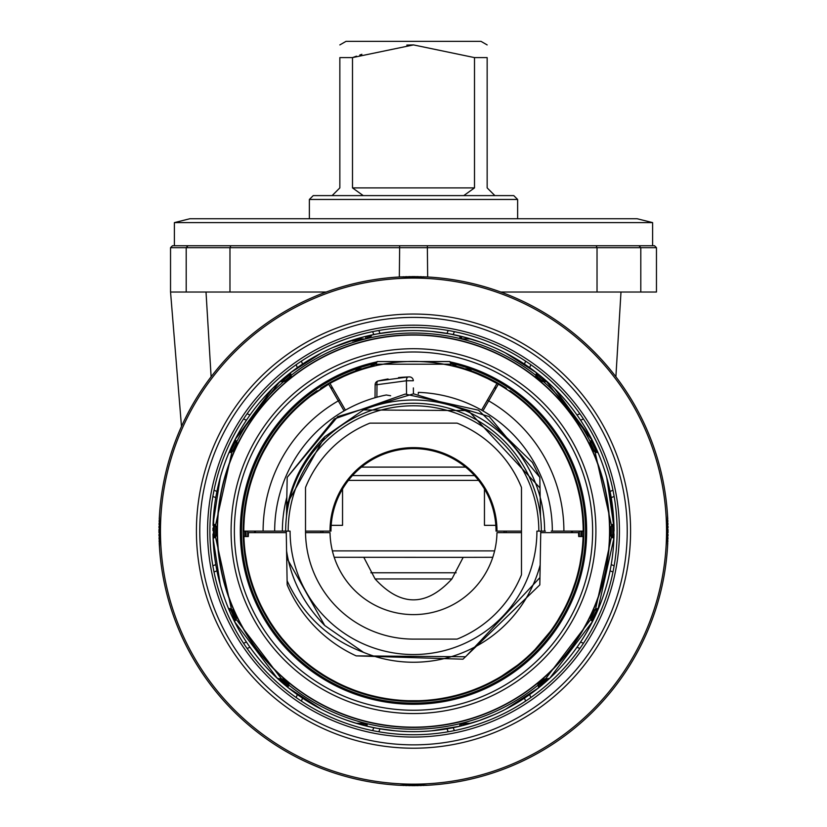 <?xml version="1.0" encoding="UTF-8"?>
<svg xmlns="http://www.w3.org/2000/svg" width="827" height="827" viewBox="0 0 827 827"><rect width="100%" height="100%" fill="white"/><g stroke="black" fill="none" stroke-linecap="round" stroke-linejoin="round"><path stroke-width="1.24" d="M612.972 490.235L610.068 491.445A200.537 200.537 0 0 0 580.554 420.188L583.459 418.979L580.554 420.188M525.641 361.161L524.442 364.066A200.537 200.537 0 0 0 453.186 334.553L454.385 331.648M301.359 701.079L302.558 698.174A200.537 200.537 0 0 0 373.814 727.698L372.615 730.603M373.814 334.553L372.615 331.648L373.814 334.553A200.537 200.537 0 0 0 302.558 364.066L301.359 361.161L302.558 364.066M246.446 420.188L243.541 418.979L246.446 420.188A200.537 200.537 0 0 0 216.932 491.445L214.028 490.235L216.932 491.445M214.028 572.005L216.932 570.806A200.537 200.537 0 0 0 246.446 642.062L243.541 643.261L246.446 642.062M453.186 727.698L454.385 730.603L453.186 727.698A200.537 200.537 0 0 0 524.442 698.174L525.641 701.079L524.442 698.174M580.554 642.062L583.459 643.261L580.554 642.062A200.537 200.537 0 0 0 610.068 570.806L612.972 572.005L610.068 570.806M413.5 327.502A203.618 203.618 0 0 1 617.118 531.12A203.618 203.618 0 0 1 413.5 734.748A203.618 203.618 0 0 1 209.882 531.12A203.618 203.618 0 0 1 413.5 327.502M413.5 325.187A205.933 205.933 0 0 1 619.433 531.12A205.933 205.933 0 0 1 413.5 737.053A205.933 205.933 0 0 1 207.567 531.12A205.933 205.933 0 0 1 413.5 325.187M413.5 784.916L427.652 785.257A254.53 254.53 0 0 0 667.637 545.282L667.637 516.968A254.53 254.53 0 0 0 427.652 276.993L399.348 276.993A254.53 254.53 0 0 0 159.363 516.968L159.363 545.282A254.53 254.53 0 0 0 399.348 785.257L413.5 784.916L413.5 785.65A254.53 254.53 0 0 0 415.123 785.64A254.53 254.53 0 0 1 413.5 785.65L398.573 785.216A254.53 254.53 0 0 1 398.449 785.205L397.684 785.154A254.53 254.53 0 0 1 397.539 785.154L397.043 785.123A254.53 254.53 0 0 0 397.115 785.123M411.877 785.64A254.53 254.53 0 0 0 413.5 785.65L428.427 785.216A254.53 254.53 0 0 0 428.551 785.205L429.316 785.154A254.53 254.53 0 0 0 429.471 785.154L430.433 785.081A254.53 254.53 0 0 0 430.733 785.071A254.53 254.53 0 0 1 430.433 785.081M430.795 785.061A254.53 254.53 0 0 1 430.743 785.061A254.53 254.53 0 0 0 430.795 785.061L430.96 785.05A254.53 254.53 0 0 0 667.74 543.215A254.53 254.53 0 0 1 430.96 785.05M397.115 277.128A254.53 254.53 0 0 0 397.053 277.128L397.529 277.097A254.53 254.53 0 0 1 397.684 277.086L398.449 277.045A254.53 254.53 0 0 1 398.573 277.035L413.5 276.6A254.53 254.53 0 0 1 415.123 276.6A254.53 254.53 0 0 0 413.5 276.59L428.427 277.035A254.53 254.53 0 0 1 428.551 277.045A254.53 254.53 0 0 0 428.427 277.035M429.461 277.097A254.53 254.53 0 0 0 429.316 277.086A254.53 254.53 0 0 1 429.461 277.097L429.957 277.128A254.53 254.53 0 0 0 429.885 277.128A254.53 254.53 0 0 1 429.947 277.128L430.795 277.179A254.53 254.53 0 0 0 430.743 277.179A254.53 254.53 0 0 1 430.795 277.179M429.316 277.086L428.551 277.045M667.585 546.058L667.534 515.314M667.523 515.149L667.461 514.187M667.523 547.092L667.441 548.425M667.534 546.936L667.585 546.171M416.767 785.629A254.53 254.53 0 0 0 418.4 785.598A254.53 254.53 0 0 1 416.767 785.629M419.992 785.567A254.53 254.53 0 0 0 421.532 785.526A254.53 254.53 0 0 1 419.992 785.567M422.979 785.474A254.53 254.53 0 0 0 424.334 785.423A254.53 254.53 0 0 1 422.979 785.474M425.585 785.361A254.53 254.53 0 0 0 427.817 785.247A254.53 254.53 0 0 1 425.585 785.361M667.792 541.964A254.53 254.53 0 0 0 667.854 540.61A254.53 254.53 0 0 1 667.792 541.964M667.896 539.152A254.53 254.53 0 0 0 667.947 537.622A254.53 254.53 0 0 1 667.896 539.152M667.978 536.03A254.53 254.53 0 0 0 668.009 534.397A254.53 254.53 0 0 1 667.978 536.03M668.02 532.753A254.53 254.53 0 0 0 668.02 529.476A254.53 254.53 0 0 1 668.02 532.753M668.009 527.833A254.53 254.53 0 0 0 667.978 526.199A254.53 254.53 0 0 1 668.009 527.833M667.947 524.607A254.53 254.53 0 0 0 667.896 523.077A254.53 254.53 0 0 1 667.947 524.607M667.854 521.62A254.53 254.53 0 0 0 667.792 520.255A254.53 254.53 0 0 1 667.854 521.62M667.74 519.005A254.53 254.53 0 0 0 430.929 277.19A254.53 254.53 0 0 1 667.74 519.005M426.732 276.942A254.53 254.53 0 0 0 425.585 276.88A254.53 254.53 0 0 1 426.732 276.942M424.334 276.828A254.53 254.53 0 0 0 422.979 276.776A254.53 254.53 0 0 1 424.334 276.828M421.522 276.725A254.53 254.53 0 0 0 419.992 276.673A254.53 254.53 0 0 1 421.522 276.725M418.4 276.642A254.53 254.53 0 0 0 416.767 276.621A254.53 254.53 0 0 1 418.4 276.642M413.5 277.334L413.5 276.6A254.53 254.53 0 0 0 411.877 276.6M410.233 276.621A254.53 254.53 0 0 0 408.6 276.642M407.008 276.673A254.53 254.53 0 0 0 405.468 276.725M404.021 276.776A254.53 254.53 0 0 0 402.666 276.828M401.415 276.88A254.53 254.53 0 0 0 399.183 276.993M397.053 277.128L396.567 277.159A254.53 254.53 0 0 0 396.267 277.179M396.257 277.179A254.53 254.53 0 0 0 396.205 277.179L396.04 277.19A254.53 254.53 0 0 0 159.26 519.025M159.208 520.286A254.53 254.53 0 0 0 159.146 521.641M159.104 523.088A254.53 254.53 0 0 0 159.053 524.618M159.022 526.22A254.53 254.53 0 0 0 158.991 527.853M158.98 529.497A254.53 254.53 0 0 0 158.98 532.764M158.991 534.418A254.53 254.53 0 0 0 159.022 536.041M159.053 537.643A254.53 254.53 0 0 0 159.104 539.173M159.146 540.62A254.53 254.53 0 0 0 159.208 541.985M159.26 543.236A254.53 254.53 0 0 0 396.071 785.05M400.268 785.309A254.53 254.53 0 0 0 401.415 785.361M402.666 785.423A254.53 254.53 0 0 0 404.021 785.474M405.478 785.526A254.53 254.53 0 0 0 407.008 785.567M408.6 785.598A254.53 254.53 0 0 0 410.233 785.629M159.415 516.193L159.466 546.936M159.477 547.102L159.539 548.053M159.477 515.159L159.559 513.825M159.466 515.304L159.415 516.079M613.82 540.527L613.903 523.832L612.156 524.669L611.339 526.075A1.385 1.365 -139.4 0 0 611.504 525.372L595.068 451.945L598.024 452.586L591.863 439.457L554.607 388.638M611.339 536.175A1.385 1.365 139.4 0 1 611.504 536.868L610.305 535.358L612.662 536.981L612.724 534.687L611.287 535.41L611.287 526.83A1.54 1.54 0 0 1 611.742 525.703L611.339 526.075M614.016 534.159L612.724 534.687L612.693 526.034L610.305 526.882A196.857 196.857 0 0 1 610.305 535.358L611.287 535.41A197.839 197.839 0 0 0 611.287 526.83A1.54 1.54 0 0 1 612.021 525.486M612.662 536.981A1.385 1.385 100.3 0 1 613.903 538.408L613.913 538.201A1.385 1.385 -144.3 0 0 612.662 536.981A1.54 1.54 0 0 1 612.611 536.971M612.021 536.754A1.54 1.54 0 0 1 611.287 535.41A197.839 197.839 0 0 0 611.287 526.83M536.537 375.231A1.54 1.54 0 0 0 537.105 376.647L535.627 376.73A196.857 196.857 0 0 1 540.951 381.092L543.463 381.392A1.54 1.54 0 0 1 542.378 381.02L540.951 381.092L543.535 381.702L547.143 381.609L543.349 378.301L536.485 372.719L535.627 376.73L536.434 376.027A1.385 1.375 -175.6 0 0 535.999 375.458A198.087 198.087 0 0 0 291.001 375.458L290.515 372.719L282.596 379.2L279.857 381.609L283.465 381.702L286.049 381.092L284.622 381.02A1.54 1.54 0 0 1 283.537 381.392L280.86 381.257A1.385 1.385 0 0 0 279.857 381.609L279.846 381.619A1.385 1.385 -87 0 1 280.86 381.257L283.537 381.392A1.385 1.375 93 0 0 282.555 381.743M592.411 615.567L591.315 617.841A1.54 1.54 0 0 0 591.915 619.847A1.385 1.385 112.4 0 1 592.432 621.666L598.51 608.486L595.564 609.148L593.693 610.388L594.789 610.326A1.54 1.54 0 0 1 595.988 609.416L596.122 609.406A1.385 1.385 -93 0 0 597.332 608.558M505.318 709.411L538.739 687.744L549.686 678.326L544.642 679.246A1.54 1.54 0 0 1 545.582 678.864L548.818 678.698A1.385 1.385 87 0 0 549.686 678.326A200.537 200.537 0 0 0 592.432 621.666L592.504 621.522M538.77 685.314A1.54 1.54 0 0 1 539.307 683.805A197.839 197.839 0 0 0 544.642 679.246L545.665 679.629L540.289 684.229A1.54 0.527 -129.5 0 0 539.307 683.805A1.54 1.54 0 0 0 539.018 685.872L538.749 684.89A1.54 1.54 0 0 1 539.307 683.805L537.85 683.733L538.749 684.89A1.385 1.375 -176 0 1 538.232 685.872L538.739 687.744A200.537 200.537 0 0 1 470.966 723.253L468.123 724.08L461.332 724.204A1.54 0.775 0 0 0 459.791 724.979L461.311 723.439L470.966 723.253L461.311 723.439L461.332 725.868L468.123 724.08M443.727 729.373L431.673 730.83L459.791 726.24A200.537 200.537 0 0 1 367.209 726.24L356.034 723.253A200.537 200.537 0 0 1 288.261 687.744L321.682 709.411M419.558 731.564L428.655 731.089M461.435 725.848L467.358 724.297M462.128 725.672L479.412 720.513L494.308 714.652M479.681 720.42L491.021 716.068M496.758 713.556L502.444 710.858M526.561 696.747L541.096 685.831L540.248 684.87L541.602 684.301L540.289 684.229L539.018 685.872A1.385 1.385 0 0 1 538.739 687.744L540.434 686.379M549.573 678.429L547.97 679.897L547.04 679.556L548.818 678.698L545.531 678.864L545.665 679.629L547.04 679.556L541.602 684.301L542.491 684.663L541.478 685.511M541.809 685.242L548.952 678.998M549.51 678.481L552.24 675.917M593.621 619.278L593.714 619.082A200.537 200.537 0 0 0 593.889 618.741L594.396 617.676A1.385 0.641 25.6 0 1 593.145 617.769L596.598 610.15L592.701 617.748A1.54 0.713 -154 0 0 591.315 617.841A197.839 197.839 0 0 0 594.789 610.326A1.54 0.724 -156.4 0 1 596.205 610.171L596.122 609.406L593.693 610.388A196.857 196.857 0 0 1 590.251 617.79L591.191 620.167A1.385 1.375 159.5 0 0 591.253 619.061A1.54 1.54 0 0 1 591.315 617.841L590.251 617.79L591.915 619.847L592.67 618.317L593.889 618.741L597.869 610.006L594.096 618.296M597.632 610.574L598.221 609.189M610.192 570.216L610.336 569.441M613.944 537.095L613.996 535.131M613.996 527.181L613.779 524.473A1.385 1.385 0 0 1 612.662 525.269L613.903 523.832A200.537 200.537 0 0 0 598.024 452.586L598.004 452.555A200.537 200.537 0 0 1 613.903 523.832L613.913 523.987M613.748 520.276L606.718 477.448M597.104 450.488L596.639 449.423M598.024 452.586A1.385 1.385 0 0 0 596.815 451.749A1.385 1.385 0 0 1 598.024 452.586A1.385 1.385 -21.7 0 0 596.815 451.749L595.616 451.687L596.815 451.749L595.295 449.547L596.195 448.441L592.556 440.822M552.126 386.219L550.089 384.297M545.52 380.172L543.773 378.663M543.587 378.508L538.47 374.29M536.847 373.008L505.318 352.84M502.444 351.392L496.758 348.684M485.242 343.856L479.66 341.809M480.57 342.14L461.817 336.496M467.503 337.995L449.743 333.891L431.673 331.41L443.727 332.878M428.675 331.162L419.558 330.676M460.856 338.729A1.54 1.54 0 0 0 460.97 338.76L459.791 336L461.683 336.455M461.052 338.781A1.54 1.54 0 0 0 461.311 338.812L461.859 336.506L470.966 338.998L460.949 338.791M546.14 381.257A1.385 1.385 132.4 0 1 547.143 381.609A1.385 1.385 0 0 0 546.14 381.257L543.463 381.392L546.14 381.257L543.442 380.058L536.785 374.59L536.527 375.572A1.385 1.375 175.2 0 0 535.999 374.6M461.311 338.812L470.966 338.998A200.537 200.537 0 0 1 536.485 372.719A1.385 1.385 126.8 0 1 536.785 374.59A1.54 1.54 0 0 0 536.599 374.962M544.445 381.743A1.385 1.375 87 0 0 543.463 381.392L543.442 380.058L544.404 379.2L543.36 378.311L542.378 381.02A197.839 197.839 0 0 0 537.105 376.647A1.54 1.54 0 0 1 536.527 375.572L536.434 376.027M546.389 678.502A1.385 1.365 -93 0 1 545.531 678.864L543.06 679.329A196.857 196.857 0 0 1 537.85 683.733L538.232 685.872M594.634 451.377L593.186 450.715L595.068 451.945A1.385 1.365 118.4 0 0 594.634 451.377L595.616 451.687A1.54 1.54 0 0 1 594.282 450.767L593.248 448.472M590.468 442.517A1.385 1.375 -159.7 0 0 590.313 441.814L589.703 443.334L590.767 443.282A1.54 1.54 0 0 1 590.705 442.063L589.703 443.334A196.857 196.857 0 0 1 593.186 450.715L594.282 450.767A197.839 197.839 0 0 0 590.767 443.282A1.54 1.54 0 0 1 591.346 441.277A1.385 1.385 151.4 0 0 591.863 439.457L590.313 441.814A198.087 198.087 0 0 0 543.535 381.702A1.385 1.365 96.9 0 0 542.894 381.381M543.463 381.392A1.54 1.54 0 0 1 542.388 381.03M537.86 373.804L537.105 376.647A1.54 1.54 0 0 1 536.527 375.458L536.527 375.489M536.785 374.59A1.385 1.385 0 0 0 536.93 373.328A1.385 1.385 0 0 1 536.785 374.59A1.385 1.385 126.8 0 0 536.485 372.719L536.888 373.246M547.04 381.516L547.143 381.609A200.537 200.537 0 0 1 591.863 439.457L592.018 440.109M595.988 452.359A1.385 1.375 109.5 0 0 595.182 451.594A1.54 1.54 0 0 1 594.282 450.767L595.295 449.547L591.346 441.277L590.705 442.063A1.385 1.375 -159.9 0 0 590.633 440.956M591.346 441.277A1.385 1.385 0 0 0 592.008 440.274A1.385 1.385 0 0 1 591.346 441.277M593.197 442.104L592.587 440.874L590.767 443.282L591.874 445.557M596.815 452.524A1.385 1.385 93 0 0 595.616 451.687L595.636 450.322L596.856 449.919L596.195 448.441L597.694 451.821M613.975 526.034L613.954 525.3L611.742 525.703A1.385 1.375 -134.7 0 0 612.156 524.669M613.779 524.473A1.385 1.385 0 0 1 612.662 525.269A1.54 1.54 0 0 0 612.259 525.362M595.13 609.716A1.385 1.365 -118.7 0 0 595.564 609.148L611.504 536.868L613.903 538.408A200.537 200.537 0 0 1 598.51 608.486A1.385 1.385 87 0 1 597.301 609.344A1.385 1.385 0 0 0 598.51 608.486L599.461 606.181M597.983 609.117L596.598 610.15A1.385 0.651 23.2 0 0 597.869 610.006L598.603 608.155M591.016 618.606A1.385 1.375 159.4 0 1 590.871 619.309L545.768 678.574A1.385 1.354 -99.1 0 1 545.138 678.905M591.191 620.167L592.432 621.666L549.686 678.326A1.385 1.385 0 0 1 548.818 678.698M593.579 619.361L592.432 621.656A1.385 1.385 0 0 0 591.915 619.847A1.385 1.385 0 0 1 592.432 621.666L592.763 621.015M538.77 687.723L538.739 687.744A1.385 1.385 0 0 0 539.018 685.872A1.385 1.385 -35.5 0 1 539.121 687.278M274.874 676.031L288.261 687.744A200.537 200.537 0 0 0 356.034 723.253L366.051 723.449L367.157 726.23M460.453 726.085L459.791 726.24L459.791 724.979M383.273 332.878L395.327 331.41L377.257 333.891L365.668 336.372L371.385 335.927L365.689 338.812L352.374 341.024L357.553 338.967L356.034 338.998L365.141 336.506L359.497 337.995M365.565 336.403L351.206 340.507M407.442 330.676L398.345 331.162M358.866 338.171L332.692 347.588M347.319 341.82L335.979 346.182M330.242 348.684L324.556 351.392M321.682 352.84L290.504 372.739L300.439 365.503M288.53 374.29L284.457 377.619M282.793 379.035L282.079 379.655M280.105 381.392L280.942 380.647M280.653 380.906L281.78 379.913M276.911 384.297L274.76 386.333M272.383 388.638L235.137 439.457L228.976 452.586L231.932 451.945L233.814 450.715L232.718 450.767A1.54 1.54 0 0 1 231.519 451.676M234.475 440.75L230.795 448.451L234.517 440.688M230.278 449.599L228.872 453.093M213.78 513.06L213.263 541.995M212.994 534.821L213.015 535.669M228.841 609.334L233.173 618.854M287.868 687.433L289.15 683.733L287.693 683.805A197.839 197.839 0 0 1 282.358 679.246L277.314 678.326L234.568 621.666L236.749 617.79L235.685 617.841A1.54 1.54 0 0 1 235.085 619.847A1.385 1.385 -27.8 0 0 234.568 621.666L234.413 621.005M324.556 710.858L330.242 713.556M341.758 718.384L347.34 720.431M346.43 720.11L358.06 723.842M359.642 724.297L364.614 725.61M365.679 725.879L377.257 728.36L395.327 730.83L383.273 729.373M398.325 731.089L407.442 731.564M282.358 679.246A1.54 0.548 -48.5 0 0 281.335 679.629L281.418 678.864A1.54 1.54 0 0 1 282.358 679.246A1.54 1.54 -87 0 0 281.418 678.864L278.182 678.698A1.385 1.385 0 0 1 277.314 678.326L278.141 679.091M233.111 618.741L234.568 621.666A200.537 200.537 0 0 0 277.314 678.326A200.537 200.537 0 0 1 234.568 621.666L232.604 617.676L233.111 618.741L234.33 618.317L235.085 619.847L236.749 617.79A196.857 196.857 0 0 1 233.307 610.388L230.526 608.724L228.49 608.486L232.604 617.676A1.385 0.641 154.4 0 0 233.855 617.769L230.878 609.406L229.699 609.344L230.402 610.15A1.385 0.651 156.8 0 1 229.131 610.006L232.604 617.676M214.844 537.571A1.385 1.375 45.3 0 1 215.258 536.537L216.695 535.358A196.857 196.857 0 0 1 216.695 526.882L214.844 524.669A1.385 1.375 -45.3 0 0 215.258 525.703L214.338 525.269A1.54 1.54 0 0 1 215.713 526.83L216.695 526.882L215.258 525.703A1.54 1.54 0 0 1 215.713 526.83L214.307 526.034L214.338 536.981L215.258 536.537A1.54 1.54 0 0 0 215.713 535.41L215.713 526.83A197.839 197.839 0 0 0 215.713 535.41L212.984 534.015L213.097 538.408L215.496 536.868L216.695 535.358L215.713 535.41A1.54 1.54 0 0 1 214.338 536.981A1.385 1.385 178.5 0 0 213.097 538.408L213.232 537.757M291.001 374.6A1.385 1.375 4.8 0 0 290.473 375.572L290.215 374.59L289.419 375.22L289.895 376.647A1.54 1.54 0 0 0 290.473 375.458A1.54 1.54 0 0 1 289.895 376.647L291.373 376.73L290.473 375.572A1.54 1.54 0 0 1 289.895 376.647A197.839 197.839 0 0 0 284.622 381.02A1.54 1.54 0 0 1 283.537 381.392L284.106 381.381A1.385 1.365 83.1 0 0 283.465 381.702A198.087 198.087 0 0 0 236.687 441.814L235.137 439.457L279.857 381.609A200.537 200.537 0 0 0 235.137 439.457A200.537 200.537 0 0 1 279.857 381.609A1.385 1.385 -87 0 1 280.86 381.257L280.415 381.299M284.106 381.381L286.049 381.092A196.857 196.857 0 0 1 291.373 376.73L291.001 375.458A1.385 1.375 -4.4 0 0 290.566 376.027M235.126 445.557L236.233 443.282L237.297 443.334L236.687 441.814A1.385 1.375 -20.3 0 0 236.532 442.517L234.413 440.874M290.473 375.458A1.54 1.54 0 0 0 290.215 374.59A1.385 1.385 -44 0 1 290.112 373.235A1.385 1.385 -44 0 0 290.215 374.59A1.385 1.385 0 0 1 290.515 372.719A200.537 200.537 0 0 1 356.034 338.998L355.848 339.049M284.622 381.02L284.106 379.593L283.558 380.058L282.596 379.2L279.412 382.456M283.537 381.392L283.558 380.058L280.86 381.257M367.209 336A200.537 200.537 0 0 1 459.791 336A200.537 200.537 0 0 0 367.209 336L372.14 334.894M370.217 336.672A30.082 29.886 165 0 0 371.385 335.927L371.333 336.165M363.084 338.863L357.553 338.967L363.27 338.853L360.903 338.905L360.872 339.452M365.668 336.372L365.741 338.801M367.209 336.455L367.209 337.261A1.54 0.775 0 0 0 365.668 336.496L365.141 336.506M413.5 334.832A196.299 196.299 0 0 1 609.799 531.12A196.299 196.299 0 0 1 413.5 727.419A196.299 196.299 0 0 1 217.201 531.12A196.299 196.299 0 0 1 413.5 334.832A196.299 196.299 0 0 1 609.799 531.12A196.299 196.299 0 0 1 413.5 727.419L412.228 727.409L413.5 727.419A196.299 196.299 0 0 1 217.201 531.12A196.299 196.299 0 0 1 413.5 334.832L412.26 334.832M416.033 334.842L417.284 334.863L416.033 334.842M423.517 335.08L424.365 335.131M425.223 335.183L425.791 335.214M426.422 335.255L427.735 335.348M413.5 727.419L414.772 727.409M416.033 727.398L417.284 727.378M421.935 727.233L422.969 727.191L421.935 727.233M428.252 726.861L428.924 726.809M427.073 726.943L426.432 726.995M417.025 727.388L416.126 727.398M584.048 433.948L583.19 432.438M584.751 435.178L585.361 436.274L584.751 435.178M588.442 442.094L587.728 440.708M589.341 443.882L590.685 446.642L589.341 443.882M582.218 430.784L581.577 429.72L582.218 430.784M580.316 427.662L578.073 424.127M578.187 424.303L579.417 426.225M582.218 631.456L581.577 632.531L582.218 631.456M578.652 637.224L579.944 635.177M579.417 636.015L578.972 636.718M583.5 629.264L584.038 628.324M586.508 623.858L588.442 620.157M587.728 621.542L587.294 622.369M410.967 727.398L409.716 727.378L410.967 727.398M403.483 727.16L402.635 727.119M401.777 727.067L401.219 727.036M400.578 726.995L399.265 726.902M410.967 334.842L409.716 334.863M405.065 335.007L404.031 335.059L405.065 335.007M398.748 335.38L398.076 335.431M399.927 335.297L400.568 335.255M409.975 334.863L410.874 334.842M242.952 628.303L243.81 629.802M242.249 627.062L241.639 625.977L242.249 627.062M238.558 620.157L239.272 621.542M237.659 618.369L236.315 615.608L237.659 618.369M244.782 631.456L245.423 632.531L244.782 631.456M246.684 634.588L248.927 638.113M248.813 637.937L247.583 636.015M243.758 432.531L242.962 433.917M244.782 430.784L245.423 429.72L244.782 430.784M248.348 425.016L247.056 427.063M247.583 426.225L248.028 425.523M240.492 438.382L238.558 442.094M239.272 440.708L239.706 439.871M450.591 361.988A173.153 173.153 0 0 1 413.5 704.273A173.153 173.153 0 0 1 376.419 361.978M508.057 354.276L513.608 357.367M519.098 360.634L524.494 364.107M526.572 365.503L536.485 372.719A200.537 200.537 0 0 0 470.966 338.998M543.918 378.787L545.045 379.758M545.344 380.017L592.577 440.853M606.739 477.51L614.006 527.595M613.954 536.95L613.789 540.992M611.349 563.818L611.225 564.593L614.141 565.813M548.363 679.536L541.84 685.211M539.897 686.813L539.059 687.485M524.494 698.143L519.087 701.606M513.608 704.883L508.057 707.964M469.788 338.646L471.163 339.049M471.121 339.039L469.436 338.543M467.11 337.881L466.48 337.716M464.309 337.127L463.11 336.816M539.742 686.937L540.61 686.224M547.36 680.445L543.815 683.547M541.096 685.831L548.756 679.184M612.073 503.147L611.939 502.175L612.073 503.147M611.794 501.214L611.649 500.263L611.794 501.214M611.205 497.544L611.298 498.071M612.745 508.367L613.014 510.9M613.386 514.983L613.675 519.015M613.83 522.044L613.913 524.039M613.903 538.563L613.551 545.096M612.941 552.033L612.207 558.122M611.784 561.099L611.649 561.988M609.799 572.16L609.923 571.519M609.964 571.312L610.099 570.682M611.184 564.831L611.287 564.19M611.649 561.947L611.794 561.037M614.037 530.965L614.016 528.102M613.954 525.238L613.903 523.925M591.843 439.426L592.297 440.315M593.042 441.804L593.931 443.603M592.556 440.812L591.853 439.447A200.537 200.537 0 0 0 547.143 381.609L547.133 381.598M597.135 450.539L596.753 449.671A200.537 200.537 0 0 0 595.885 447.748A200.537 200.537 0 0 1 596.753 449.671L597.001 450.239L596.753 449.671M598.107 452.845L597.859 452.224M595.12 446.094L596.257 448.554M597.756 610.274L613.903 538.408A200.537 200.537 0 0 1 598.51 608.486M593.197 620.126L592.339 621.842M593.455 619.609L593.714 619.082A200.537 200.537 0 0 0 593.889 618.741L592.432 621.666A200.537 200.537 0 0 1 549.686 678.326M596.649 612.797L594.024 618.451A200.537 200.537 0 0 0 597.197 611.567A200.537 200.537 0 0 1 594.024 618.441M546.978 381.464L546.461 380.999M538.946 374.672L541.943 377.122M543.339 378.29L544.662 379.428M466.966 724.4L468.185 724.059M470.925 723.263L470.294 723.449M538.739 687.744A200.537 200.537 0 0 1 470.966 723.253L470.852 723.284M470.222 723.47L469.105 723.801M468.506 723.966L467.276 724.318M462.293 725.63L461.383 725.858M413.5 731.657A200.537 200.537 0 0 0 459.791 726.24L459.833 726.23M364.841 725.672L358.877 724.08L365.668 724.204L365.668 725.868L364.748 725.641M318.943 707.964L313.392 704.883M307.902 701.606L302.506 698.143M288.23 685.314A1.54 1.54 0 0 0 287.693 683.805A1.54 1.54 0 0 1 287.982 685.872A1.385 1.385 -57.4 0 0 288.261 687.744L287.713 687.309M287.579 687.196L286.845 686.596M233.235 618.978A200.537 200.537 0 0 1 232.676 617.821A200.537 200.537 0 0 0 233.235 618.978L229.017 609.737M220.261 584.741L213.097 538.408A200.537 200.537 0 0 0 228.49 608.486A200.537 200.537 0 0 1 213.097 538.408L213.087 538.243M212.984 534.056L213.035 536.578M214.844 524.669L213.097 523.832L220.261 477.51M283.609 378.332L284.178 377.856M289.047 373.876L289.564 373.473M302.506 364.107L307.913 360.634M313.392 357.357L318.943 354.276M359.869 337.892L365.183 336.496M363.89 336.816L362.691 337.127M360.52 337.705L359.89 337.881M229.544 451.273L229.244 451.976M230.247 449.671L229.617 451.108M233.069 443.603L233.617 442.486L233.069 443.603M230.754 448.534L231.88 446.094M280.632 380.916L279.94 381.526M290.835 372.481L287.848 374.838M283.651 378.301L284.106 379.593L289.419 375.22L288.985 373.918L288.447 374.352M283.764 378.208L285.046 377.133M280.126 680.879L280.746 681.427A200.537 200.537 0 0 0 281.387 681.996A200.537 200.537 0 0 1 280.746 681.427M281.593 682.172A200.537 200.537 0 0 0 285.522 685.521A200.537 200.537 0 0 1 281.593 682.172L281.49 682.079M287.538 687.165L288.551 687.971M278.182 678.698L277.965 678.667A1.385 1.385 133.7 0 0 278.182 678.698L286.752 684.87L285.904 685.831L287.848 687.413M278.079 679.029L279.753 680.538M229.327 610.46L229.896 611.773A200.537 200.537 0 0 1 229.772 611.484L229.368 610.574L229.772 611.484A200.537 200.537 0 0 0 229.896 611.773M234.454 621.449L234.031 620.591M234.661 621.842L233.286 619.082M213.097 523.687L213.449 517.154M214.017 510.631L214.793 504.129M214.927 503.147L215.061 502.175L214.927 503.147M215.206 501.214L215.351 500.263L215.206 501.214M213.087 524.07L213.056 525.062M213.221 524.473A1.385 1.385 103 0 0 214.338 525.269L214.307 526.034L213.046 525.486M212.984 528.05L212.963 530.572M213.17 540.196L213.056 537.261M214.927 559.093L215.061 560.065L214.927 559.093M215.206 561.037L215.351 561.988L215.206 561.037M215.795 564.707L215.702 564.169M214.255 553.883L213.986 551.34M213.614 547.267L213.325 543.236M236.367 440.956A1.385 1.375 -20.1 0 0 236.295 442.063A1.54 1.54 0 0 1 236.233 443.282A197.839 197.839 0 0 0 232.718 450.767L231.705 449.547L230.185 451.749L231.384 451.687L230.185 451.749A1.385 1.385 -93 0 0 228.976 452.586A200.537 200.537 0 0 0 213.097 523.832A1.385 1.385 0 0 0 214.338 525.269A1.385 1.385 0 0 1 213.097 523.832L213.097 523.811M359.001 724.111L356.106 723.274M363.529 725.331L364.273 725.527M367.209 726.24L365.338 725.786M362.34 337.22L360.851 337.623L362.34 337.22M232.645 617.769A200.537 200.537 0 0 1 230.206 612.476A200.537 200.537 0 0 0 232.645 617.769M280.611 678.502A1.385 1.365 -87 0 0 281.469 678.864L283.94 679.329A196.857 196.857 0 0 0 289.15 683.733L288.251 684.89A1.54 1.54 0 0 0 287.693 683.805L286.752 684.87L287.982 685.872L288.251 684.89A1.385 1.375 -4 0 0 288.768 685.872M281.862 678.905A1.385 1.354 -80.9 0 1 281.232 678.574L236.129 619.309A1.385 1.375 20.6 0 1 235.984 618.606M277.965 678.667A1.385 1.385 133.7 0 1 277.314 678.326M279.96 679.556L279.03 679.897L284.509 684.663L286.711 684.229L281.335 679.629L279.96 679.556M233.235 612.631L232.211 610.326A197.839 197.839 0 0 0 235.685 617.841A1.54 0.713 -26 0 0 234.299 617.748L230.795 610.171A1.54 0.724 -23.6 0 1 232.211 610.326A1.54 1.54 0 0 0 231.012 609.416L230.878 609.406A1.385 1.385 -87 0 1 229.668 608.558M229.42 609.303A1.385 1.385 160.6 0 1 228.49 608.486A1.385 1.385 0 0 0 229.699 609.344L229.43 609.303A1.385 1.385 160.6 0 0 229.699 609.344L231.322 609.489A1.385 1.375 -70.1 0 1 230.526 608.724M214.338 536.981A1.385 1.385 0 0 0 213.356 537.55A1.385 1.385 0 0 1 214.338 536.981M233.752 448.472L232.718 450.767A1.54 1.54 0 0 1 231.818 451.594L231.384 451.687A1.385 1.385 87 0 0 230.185 452.524M229.565 451.935L230.185 451.749A1.385 1.385 0 0 0 228.976 452.586A200.537 200.537 0 0 0 213.097 523.832M231.477 451.676L231.364 450.322L230.144 449.919L230.805 448.441L231.705 449.547L235.271 442.021L236.233 443.282A1.54 1.54 0 0 0 235.654 441.277A1.385 1.385 -60.4 0 1 235.013 440.367L235.654 441.277A1.385 1.385 0 0 1 235.137 439.457A1.385 1.385 0 0 0 235.654 441.277M231.012 452.359A1.385 1.375 70.5 0 1 231.818 451.594L233.814 450.715A196.857 196.857 0 0 1 237.297 443.334L236.532 442.517M232.366 451.377A1.385 1.365 61.6 0 0 231.932 451.945L215.496 525.372A1.385 1.365 -40.6 0 0 215.661 526.075M215.661 536.175A1.385 1.365 40.6 0 0 215.496 536.868L231.436 609.148A1.385 1.365 -61.3 0 0 231.87 609.716L231.188 609.447M231.322 609.489A1.54 1.54 93 0 1 232.211 610.326L233.307 610.388L231.87 609.716M235.809 620.167A1.385 1.375 20.5 0 1 235.747 619.061A1.54 1.54 0 0 0 235.685 617.841L234.589 615.567M367.209 724.979A1.54 0.775 0 0 0 365.668 724.204L365.689 723.439A1.54 1.54 0 0 1 365.947 723.46M544.642 679.246A1.54 1.54 0 0 1 545.582 678.864M596.474 608.724A1.385 1.375 -109.9 0 1 595.678 609.489A1.54 1.54 0 0 0 594.789 610.326L593.765 612.631M370.868 572.77L456.132 572.77L370.868 572.77M334.211 557.284L463.192 557.346L451.904 578.941C426.298 606.822 400.702 606.822 375.096 578.941L451.904 578.941M363.808 557.346L375.096 578.941M492.789 557.284L463.192 557.346M652.606 222.608L637.172 218.752L189.828 218.752L174.394 222.608L652.606 222.608L652.606 245.743M170.538 292.024L186.199 292.024L170.538 292.024L170.538 247.676L172.471 245.743L654.529 245.743L656.462 247.676L640.801 247.676L640.801 292.024L636.552 292.024L656.462 292.024L656.462 247.676M170.538 247.676L640.801 247.676L638.92 245.743M596.143 245.743L597.032 247.676L597.032 292.024L656.462 292.024M188.08 245.743L186.199 247.676L186.199 292.024L326.241 292.024M635.105 292.024L633.492 292.024L635.105 292.024M631.745 292.024L629.864 292.024L631.745 292.024M627.838 292.024L625.688 292.024L627.838 292.024M623.393 292.024L620.984 292.024L615.888 376.771L620.984 292.024L623.393 292.024M615.619 292.024L613.737 292.024L615.619 292.024M332.123 195.606L339.845 187.894L339.845 57.601C339.845 40.626 339.845 40.626 339.845 57.601C339.845 40.626 339.845 40.626 339.845 57.601L352.498 57.601L356.478 56.164M363.239 195.606L352.498 187.894L352.498 57.601L413.5 44.916L406.812 45.092M513.763 195.606L313.237 195.606L309.37 199.462L517.63 199.462L513.763 195.606M474.553 475.587L352.447 475.587M359.797 55.016L361.875 54.313M494.877 195.606L487.155 187.894L487.155 57.601C487.155 40.626 487.155 40.626 487.155 57.601C487.155 40.626 487.155 40.626 487.155 57.601L474.502 57.601L413.5 44.916M463.761 195.606L474.502 187.894L474.502 57.601M487.155 44.916L480.983 41.35L346.017 41.35L339.845 44.916M582.839 542.005L582.746 543.267M582.384 547.619L582.146 549.914M581.732 553.253L579.882 564.459M578.673 570.01L577.277 575.52M573.938 586.364L572.005 591.687M570.475 595.564L569.927 596.877M552.24 628.82L555.175 624.519M557.946 620.167L560.603 615.702M563.135 611.132L565.523 606.501M551.392 630.009L550.306 631.508M550.265 631.559L535.017 649.557M534.562 650.012L531.347 653.216M530.996 653.547L526.675 657.548M515.893 666.428L509.918 670.749M503.664 674.873L503.002 675.287M497.172 678.74L490.101 682.533M479.174 687.578L474.409 689.501M469.643 691.248L466.387 692.354M464.929 692.83L458.789 694.649M455.615 695.497L450.973 696.613M450.25 696.779L446.311 697.606M441.597 698.464L440.729 698.608M432.759 699.714L432.118 699.787M431.249 699.88L427.383 700.242M422.69 700.562L419 700.717M418.069 700.748L408.931 700.748M407.938 700.717L404.31 700.562M394.892 699.787L393.383 699.611M386.178 698.598L385.413 698.464M380.699 697.606L377.277 696.892M376.037 696.623L371.395 695.497M366.754 694.235L362.081 692.83M360.861 692.437L357.367 691.248M352.602 689.501L347.836 687.588M342.254 685.128L341.499 684.777M336.899 682.533L329.766 678.709M275.401 629.719L276.218 630.856M277.231 632.231L281.49 637.741M281.862 638.196L284.157 640.956M286.979 644.202L290.453 647.965M291.218 648.771L296.438 653.971M299.756 657.041L305.111 661.683M308.388 664.329L310.797 666.19M316.834 670.583L323.192 674.78M261.466 606.47L263.834 611.07M266.335 615.598L268.982 620.043M271.763 624.406L274.657 628.665M257.073 596.877L256.525 595.564M254.995 591.687L253.062 586.364M249.723 575.52L248.327 570.01M247.118 564.459L245.268 553.253M244.854 549.914L244.616 547.619M244.254 543.267L244.161 542.005M579.686 565.399L578.476 570.806M578.414 571.075L577.112 576.13M575.509 581.588L572.026 591.636M563.053 611.277L557.698 620.56M543.37 640.325L541.685 642.31M541.623 642.383L538.201 646.197M534.273 650.311L530.572 653.95M530.355 654.157L526.706 657.527M512.885 668.661L513.794 667.989M518.353 664.536L522.054 661.538M580.719 559.92L581.226 556.829M582.177 549.552L582.342 548.022M465.529 692.633L462.531 693.574M446.001 697.668L440.998 698.567M418.855 700.727L408.145 700.727M386.643 698.67L382.384 697.926M380.854 697.637L376.936 696.82M299.767 657.052L296.645 654.157M288.799 646.197L281.831 638.155M269.302 620.56L263.937 611.277M254.974 591.636L253.124 586.539M253.083 586.446L251.491 581.588M249.888 576.13L248.586 571.095M248.524 570.806L247.314 565.399M244.699 548.425L244.823 549.552M245.536 555.217L246.281 559.92M305.101 661.672L308.585 664.484M313.206 667.989L314.446 668.898M308.647 664.536L307.375 663.523M505.897 673.447L504.315 674.46M492.23 681.438L490.566 682.296M487.599 683.774L486.565 684.27M499.901 677.168L501.358 676.29M504.274 674.481L506.114 673.302M508.398 671.782L511.51 669.643M322.685 674.46L321.103 673.447M318.354 671.627L317.403 670.976M315.49 669.643L318.602 671.782M320.886 673.302L322.985 674.646M325.642 676.29L327.099 677.168M339.856 683.991L340.414 684.26M482.761 686.028L481.552 686.565M480.776 686.896L479.929 687.268M479.588 687.413L476.269 688.767M467.141 692.106L465.446 692.664M461.683 693.822L457.962 694.876M452.865 696.179L449.34 696.975M448.947 697.068L444.544 697.947M435.653 699.353L431.156 699.89M413.986 700.81L413.097 700.81M412.652 700.81L408.59 700.738M404.072 700.541L402.935 700.479M400.537 700.314L399.834 700.252M341.055 684.57L343.743 685.81M344.983 686.358L346.461 686.999M350.007 688.477L351.651 689.139M353.439 689.821L355.021 690.411M356.52 690.948L357.409 691.269M360.954 692.468L362.598 692.995M363.57 693.295L365.286 693.812M366.806 694.256L368.315 694.68M369.214 694.928L371.22 695.455M372.284 695.724L377.071 696.851M379.841 697.44L382.436 697.936M386.054 698.577L389.796 699.146M390.292 699.208L392.908 699.549M395.895 699.89L399.327 700.211M403.245 700.5L407.039 700.686M408.093 700.717L410.605 700.779M416.053 700.789L419.341 700.707M420.654 700.655L423.589 700.51M431.601 699.838L434.072 699.559M434.433 699.508L436.594 699.228M444.719 697.916L447.428 697.378M455.935 695.414L456.959 695.145M461.797 693.791L463.523 693.264M464.485 692.964L466.335 692.375M469.54 691.289L470.522 690.938M472 690.4L473.582 689.811M475.38 689.118L476.993 688.477M480.539 687.01L482.007 686.358M483.247 685.81L485.945 684.57M248.317 536.527L243.903 536.527L248.317 536.527L248.451 532.66L286.266 532.66M579.076 536.527L583.097 536.527L578.683 536.527L578.549 532.66L540.734 532.66M243.903 536.527A169.69 169.69 0 0 0 413.5 700.81A169.69 169.69 0 0 0 583.097 536.527L578.683 536.527M521.486 532.66L496.975 532.66A83.496 83.496 0 0 1 413.5 614.616A83.496 83.496 0 0 1 330.025 532.66L305.525 532.66M255.388 531.12A158.112 158.112 0 0 0 255.388 532.66M571.612 532.66A158.112 158.112 0 0 0 571.612 531.12M504.119 532.66A90.629 90.629 0 0 0 504.129 531.12M322.871 531.12A90.629 90.629 0 0 0 322.881 532.66M345.428 410.13L329.994 383.408A169.69 169.69 0 0 1 497.006 383.408L498.34 384.173A169.69 169.69 0 0 1 583.19 531.12L551.196 531.12M545.396 531.12L540.765 531.12L540.176 564.986A131.121 131.121 0 0 1 363.435 652.307C328.608 639.168 303.168 615.319 287.103 580.761L286.587 550.927C290.794 578.931 303.519 603.793 324.742 625.522L363.435 652.307M521.486 531.12L496.024 531.12A82.524 82.524 0 0 0 413.5 448.596A82.524 82.524 0 0 0 330.976 531.12L305.514 531.12L305.514 487.785A1.54 1.54 0 0 1 305.628 487.206A116.462 116.462 0 0 1 369.586 423.259A1.54 1.54 0 0 1 370.165 423.145L456.835 423.145A1.54 1.54 0 0 1 457.414 423.259A116.462 116.462 0 0 1 521.372 487.206A1.54 1.54 0 0 1 521.486 487.785L521.486 574.31A2.316 2.316 0 0 1 521.31 575.178A116.462 116.462 0 0 1 457.558 638.93A2.316 2.316 0 0 1 456.69 639.106L413.5 639.106A107.986 107.986 0 0 1 305.514 531.12M281.666 531.12L286.235 531.12L286.7 557.822C286.524 547.712 286.524 547.712 286.7 557.822C286.524 547.712 286.524 547.712 286.7 557.822C286.524 547.712 286.524 547.712 286.7 557.822C286.524 547.712 286.524 547.712 286.7 557.822C286.524 547.712 286.524 547.712 286.7 557.822C286.524 547.712 286.524 547.712 286.7 557.822C286.524 547.712 286.524 547.712 286.7 557.822C286.524 547.712 286.524 547.712 286.7 557.822L324.742 625.522M390.633 395.751L386.292 394.986A138.833 138.833 0 0 0 274.667 531.12L243.81 531.12A169.69 169.69 0 0 1 328.66 384.173L344.084 410.885M274.667 531.12L285.656 531.12A127.844 127.844 0 0 1 413.5 403.276A127.844 127.844 0 0 1 541.344 531.12L536.909 531.12A123.409 123.409 0 0 1 413.5 654.529A123.409 123.409 0 0 1 290.091 531.12L285.656 531.12M538.832 531.12A125.332 125.332 0 0 0 413.5 405.788A125.332 125.332 0 0 0 288.168 531.12M286.618 509.101L287.176 477.355L337.778 416.601L413.5 393.828L489.222 416.601L539.824 477.355L540.3 504.429C540.476 514.528 540.476 514.528 540.3 504.429C540.476 514.528 540.476 514.528 540.3 504.429C540.476 514.528 540.476 514.528 540.3 504.429C540.476 514.528 540.476 514.528 540.3 504.429L539.824 477.355L540.393 509.763L539.824 477.355L489.222 416.601L413.5 393.828L337.778 416.601L287.176 477.355L334.346 418.948L405.189 394.086L478.513 410.202L532.402 462.479L539.824 477.355L489.222 416.601L413.5 393.828L337.778 416.601L287.176 477.355L286.7 504.429C286.524 514.528 286.524 514.528 286.7 504.429C286.524 514.528 286.524 514.528 286.7 504.429L287.176 477.355L286.7 504.429C286.524 514.528 286.524 514.528 286.7 504.429C286.524 514.528 286.524 514.528 286.7 504.429C286.524 514.528 286.524 514.528 286.7 504.429C286.524 514.528 286.524 514.528 286.7 504.429L287.176 477.355M286.493 516.555L286.69 505.256M363.425 409.944A131.121 131.121 0 0 1 540.176 497.265L540.01 487.982L468.227 410.574L363.425 409.944L324.742 436.718C303.519 458.447 290.794 483.319 286.587 511.313L286.618 509.277M324.742 436.718L286.7 504.429L286.587 511.355M539.99 575.272L539.824 584.885L462.996 659.181L356.168 655.873A137.292 137.292 0 0 1 287.176 584.885L287.103 580.761M287.155 583.511L287.124 582.136L287.155 583.511M356.168 655.873L465.58 656.762L539.948 577.597L539.824 584.885L462.996 659.181L356.168 655.873L462.996 659.181L539.824 584.885L462.996 659.181L356.168 655.873M540.176 564.986L539.99 575.334M540.114 568.108L540.062 571.25M544.621 531.12A131.121 131.121 0 0 0 540.176 497.265L540.507 516.555M540.31 504.852L539.948 484.643M418.286 393.91L418.348 392.37A138.833 138.833 0 0 1 552.333 531.12M282.379 531.12A131.121 131.121 0 0 1 286.824 497.265M368.925 399.637L366.02 400.661M481.572 410.13L497.006 383.408L498.34 384.173L485.769 377.598M413.376 387.935L413.428 393.828M376.895 397.208L376.998 384.7L406.419 380.771A3.856 1.881 -92 0 1 408.176 376.957L409.355 376.916A3.856 3.856 70 0 1 413.314 380.74A3.856 3.856 70 0 0 409.355 376.916A3.856 3.856 0 0 1 413.314 380.74L406.419 380.771L406.533 394.014M375.024 397.725L375.138 384.7A3.856 3.856 0 0 1 378.115 380.978A154.256 154.256 0 0 1 388.08 378.973M398.49 377.598A154.256 154.256 0 0 1 409.272 376.926M243.913 525.259L244.223 519.387M244.73 513.515L245.443 507.664M247.48 496.045L248.803 490.287M250.323 484.591L252.039 478.957M256.029 467.917L258.282 462.551M259.078 460.794L260.732 457.269M263.368 452.049L266.18 446.931M269.168 441.897L269.664 441.091M275.649 432.18L279.133 427.497M282.772 422.938L286.566 418.524M331.513 389.114L331.968 386.819M328.164 384.462L321.527 388.525M315.345 392.701L328.639 384.183L310.549 396.236M305.256 400.444L300.118 404.879M295.167 409.51L292.5 412.156M339.163 400.371L339.339 399.586M332.93 381.785L344.032 376.306M344.414 376.14L350.183 373.69M351.217 373.277L352.602 372.739M352.778 372.677L351.899 373.018M476.61 373.608L474.222 372.677M474.398 372.739L475.783 373.277M476.859 373.711L489.615 379.469M489.408 379.366L492.975 381.195M493.605 381.536L496.986 383.397M531.761 409.437L526.82 404.817M521.703 400.413L518.064 397.477M505.462 388.514L504.439 387.863M540.434 418.514L544.218 422.938M547.867 427.487L551.351 432.18M557.326 441.091L557.832 441.897M560.82 446.921L563.632 452.049M566.268 457.269L567.922 460.784M568.707 462.551L570.971 467.917M574.961 478.947L576.677 484.591M578.197 490.287L579.52 496.035M581.557 507.664L582.27 513.515M582.777 519.387L583.087 525.259M338.874 378.735L336.527 379.903L338.874 378.735M333.064 381.712L331.958 382.312L333.064 381.712M503.912 387.532L506.072 388.917M500.387 385.372L498.361 384.183L500.387 385.372M493.574 381.516L489.398 379.355L493.574 381.516M483.878 376.719L481.893 375.83M482.586 376.14L479.763 374.91M476.817 373.69L474.191 372.667M247.314 496.841L248.524 491.445M248.586 491.166L249.888 486.121M251.491 480.663L254.974 470.604M263.947 450.963L269.302 441.68M281.831 424.096L285.315 419.94M285.377 419.868L288.799 416.053M295.146 409.52L296.428 408.29M296.645 408.083L300.129 404.868M308.647 397.715L305.597 400.165M314.425 393.373L313.268 394.21M246.281 502.32L245.774 505.421M244.823 512.699L244.658 514.229M365.648 368.325L368.687 367.457L377.205 361.554L449.805 361.554L458.323 367.467L461.332 368.315M345.117 375.83L343.712 376.45M526.282 404.341L530.355 408.083M530.562 408.28L534.273 411.939M538.201 416.053L545.169 424.096M557.698 441.68L563.063 450.963M572.026 470.604L573.876 475.701M573.917 475.794L575.509 480.663M577.112 486.121L578.414 491.145M578.476 491.445L579.686 496.841M582.301 513.825L582.177 512.699M581.464 507.023L580.719 502.32M522.054 400.702L519.625 398.717M513.794 394.252L512.554 393.352M335.669 380.337L336.444 379.944M339.401 378.477L340.435 377.97M341.603 377.422L339.132 378.601M331.71 382.456L330.242 383.263M327.078 385.093L325.642 385.951M490.556 379.944L492.23 380.813M496.882 383.335L497.844 383.883M498.836 384.462L499.797 385.02M501.327 385.93L499.901 385.082M496.758 383.263L495.29 382.456M492.541 380.968L490.442 379.882M487.868 378.601L484.963 377.226M246.136 536.527A167.447 167.447 0 0 1 246.053 531.12M580.864 536.527A167.447 167.447 0 0 0 580.947 531.12M247.759 536.527A165.824 165.824 0 0 1 247.676 531.12M374.538 363.198A172.388 172.388 0 0 0 413.5 703.508A172.388 172.388 0 0 0 452.472 363.198M579.241 536.527A165.824 165.824 0 0 0 579.324 531.12M572.387 531.12A158.887 158.887 0 0 1 572.377 532.66M254.623 532.66A158.887 158.887 0 0 1 254.613 531.12M413.5 703.126A171.995 171.995 0 0 1 373.639 363.808A171.995 171.995 0 0 0 413.5 703.126A171.995 171.995 0 0 0 453.372 363.808M487.827 400.371L487.651 399.596M495.487 389.114L495.032 386.809M465.58 467.1L361.42 467.1M342.543 488.984L342.543 525.341L331.172 525.341M495.828 525.341L484.457 525.341L484.457 488.984M482.916 410.885L498.34 384.173M330.004 531.12A83.496 83.496 0 0 1 413.5 447.634A83.496 83.496 0 0 1 496.996 531.12M483.03 376.337L479.174 374.662M477.872 374.124L472.599 372.057M468.433 370.579L467.121 370.134M461.507 368.366L458.179 367.426M377.205 361.554L449.661 361.523L450.88 363.508L455.894 366.816L450.395 365.493M449.443 365.286L439.571 363.456M423.744 361.75L418.586 361.513M408.445 361.513L403.783 361.719M392.122 362.784L389.093 363.198M387.522 363.435L377.691 365.255M376.678 365.482L371.127 366.816L376.13 363.508L376.161 365.596M366.743 368.005L365.482 368.377M359.859 370.145L356.189 371.406M354.411 372.057L349.159 374.104M359.259 370.341A5.396 5.086 -163.3 0 0 353.801 372.284M362.681 369.224L361.482 369.607M365.4 368.397A5.396 2.812 -85.1 0 0 365.152 368.356L365.152 368.356A5.396 2.812 -85.1 0 0 363.756 368.894M378.115 380.978A3.856 1.954 -103.3 0 0 376.998 384.7L375.138 384.7A3.856 3.856 0 0 1 378.115 380.978L408.176 376.957M467.834 370.372A5.396 5.076 -17.1 0 1 473.189 372.284M461.662 368.418A5.396 2.822 -95 0 1 461.88 368.387A5.396 2.822 -95 0 1 463.244 368.894M450.88 363.508L450.849 364.2L376.161 364.2M450.849 365.596L450.849 364.2M377.35 361.523L376.13 363.508M579.903 413.769L576.988 414.989M529.642 367.643L530.851 364.717M448.193 330.48L446.983 333.405M380.017 333.405L378.807 330.48M296.149 364.717L297.358 367.643M250.012 414.989L247.097 413.769M212.859 496.438L215.775 497.647M215.775 564.603L212.859 565.813M247.097 648.471L250.012 647.262M297.358 694.608L296.149 697.533M378.807 731.771L380.017 728.845M446.983 728.845L448.193 731.771M530.851 697.533L529.642 694.608M576.988 647.262L579.903 648.471M611.225 497.647L614.141 496.438M413.5 744.858A213.728 213.728 0 0 0 627.228 531.12A213.728 213.728 0 0 0 413.5 317.392A213.728 213.728 0 0 0 199.772 531.12A213.728 213.728 0 0 0 413.5 744.858M413.5 748.208A217.077 217.077 0 0 0 630.577 531.12A217.077 217.077 0 0 0 413.5 314.043A217.077 217.077 0 0 0 196.423 531.12A217.077 217.077 0 0 0 413.5 748.208M413.5 784.161A253.041 253.041 0 0 1 160.459 531.12A253.041 253.041 0 0 1 413.5 278.089A253.041 253.041 0 0 1 666.541 531.12A253.041 253.041 0 0 1 413.5 784.161M158.97 531.12L159.704 531.12M668.03 531.12L667.296 531.12M288.354 684.436A1.385 1.375 4.7 0 0 288.788 685.014A198.087 198.087 0 0 0 538.212 685.014A1.385 1.375 175.3 0 0 538.646 684.436M612.156 537.571A1.385 1.375 134.7 0 0 611.742 536.537A1.54 1.54 0 0 1 611.287 535.41M290.029 373.453L290.215 374.59A1.385 1.385 0 0 1 290.515 372.719A200.537 200.537 0 0 1 356.034 338.998M459.791 336L461.332 336.496A1.54 0.775 0 0 0 459.791 337.261M413.5 727.171A196.051 196.051 0 0 1 217.449 531.12A196.051 196.051 0 0 1 413.5 335.069A196.051 196.051 0 0 1 609.551 531.12A196.051 196.051 0 0 1 413.5 727.171M413.5 348.715A182.405 182.405 0 0 1 595.905 531.12A182.405 182.405 0 0 1 413.5 713.536A182.405 182.405 0 0 1 231.095 531.12A182.405 182.405 0 0 1 413.5 348.715M413.5 351.992A179.128 179.128 0 0 1 592.628 531.12A179.128 179.128 0 0 1 413.5 710.248A179.128 179.128 0 0 1 234.372 531.12A179.128 179.128 0 0 1 413.5 351.992M287.982 685.872A1.385 1.385 0 0 0 287.848 687.196L288.261 687.744M235.085 619.847A1.385 1.385 0 0 0 234.444 620.777M229.699 609.344A1.385 1.385 0 0 1 228.49 608.486M494.618 550.885L332.382 550.885M478.585 480.384L348.415 480.384M230.857 245.743L229.968 247.676L229.968 292.024M399.658 245.743L399.338 276.993M427.342 245.743L427.662 276.993M500.759 292.024L597.032 292.024M211.112 376.771L206.016 292.024M474.502 187.894L352.498 187.894M339.639 400.103L338.295 400.868A150.4 150.4 0 0 0 263.1 531.12M582.229 531.12A168.729 168.729 0 0 1 582.146 536.527M457.465 366.795A170.114 170.114 0 0 1 462.831 368.325M472.92 371.726A170.114 170.114 0 0 1 505.276 387.894M510.797 391.584A170.114 170.114 0 0 1 413.5 701.234A170.114 170.114 0 0 1 316.203 391.584M321.724 387.894A170.114 170.114 0 0 1 354.07 371.726M364.252 368.294A170.114 170.114 0 0 1 369.545 366.785M244.854 536.527A168.729 168.729 0 0 1 244.771 531.12M509.918 390.664A170.372 170.372 0 0 1 413.5 701.492A170.372 170.372 0 0 1 317.082 390.664M320.535 388.349A170.372 170.372 0 0 1 354.38 371.344M363.456 368.273A170.372 170.372 0 0 1 370.072 366.382M456.938 366.382A170.372 170.372 0 0 1 463.637 368.294M472.599 371.333A170.372 170.372 0 0 1 506.465 388.349M563.9 531.12A150.4 150.4 0 0 0 488.705 400.868L487.361 400.103M613.903 538.408L614.016 534.015M596.815 451.749L597.497 451.966M594.396 617.676L597.869 610.006M547.97 679.897L549.81 678.192M367.043 336.041L366.32 336.217M234.062 441.597L233.783 442.145M233.917 620.364L234.217 620.974M357.171 723.584L357.709 723.739M360.045 724.4L360.665 724.576M458.665 335.741L459.75 335.989L458.654 335.731M548.167 679.722L546.451 681.252M613.944 524.959L613.923 524.442M540.258 375.727L542.853 377.887M276.942 677.758L279.03 679.897M228.397 608.155L229.131 610.006M174.394 245.743L174.394 222.608M170.548 292.024L181.485 426.463M517.63 218.752L517.63 199.462M309.37 218.752L309.37 199.462M506.052 532.66L506.052 531.12M490.535 682.316L495.218 679.835M501.886 675.969L517.288 665.363M522.55 661.124L526.727 657.506M531.399 653.154L534.614 649.97M537.312 647.159L540.413 643.747M545.355 637.937L548.156 634.371M549.831 632.159L550.327 631.477M550.761 630.887L551.237 630.236M320.948 532.66L320.948 531.12M365.451 368.377L357.481 369.173L353.677 372.336M473.313 372.326L469.591 369.224L461.631 368.408"/></g></svg>
